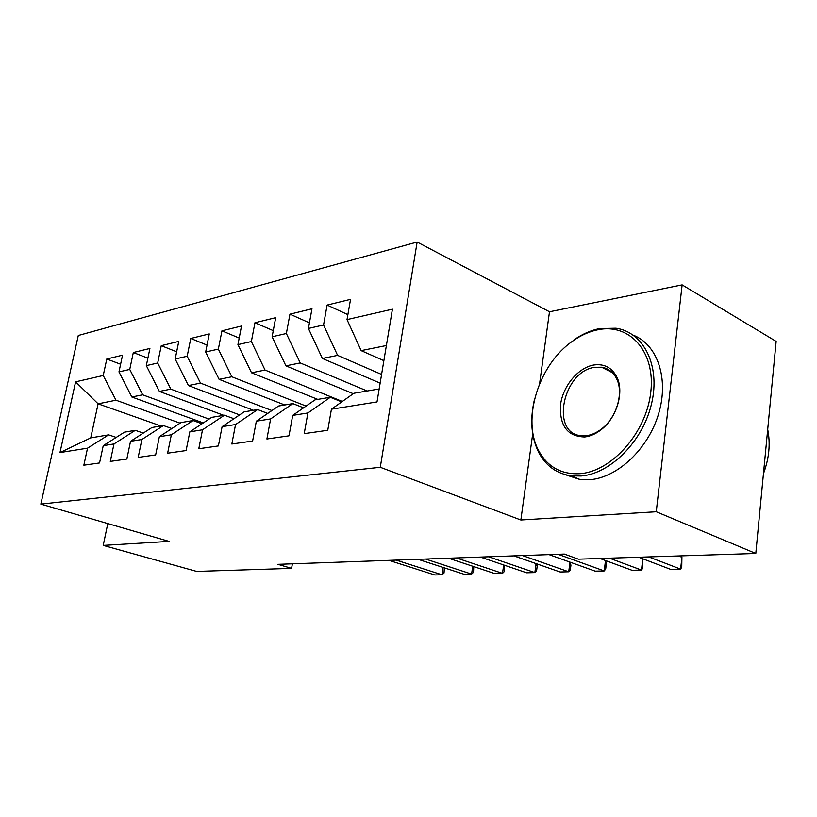 <?xml version="1.0" encoding="UTF-8"?>
<svg xmlns="http://www.w3.org/2000/svg" width="817" height="817" viewBox="0 0 817 817"><rect width="100%" height="100%" fill="white"/><g stroke="black" fill="none" stroke-linecap="round" stroke-linejoin="round"><path stroke-width="1.23" d="M417.15 242.036L78.289 335.501L40.85 504.12L380.283 467.293L417.15 242.036L549.494 311.777L539.608 383.694M532.704 433.858L520.858 519.99L656.255 511.748L682.134 284.888L549.494 311.777M682.134 284.888L776.15 341.404L755.796 553.477L656.255 511.748M160.939 425.984L98.101 403.833L75.593 381.845L59.978 452.577L87.531 448.176L83.855 465.2L99.551 462.953L103.238 445.663L113.982 443.948L110.285 461.411L126.839 459.042L130.536 441.303L141.882 439.495L138.175 457.418L155.649 454.916L159.366 436.697L171.345 434.787L167.628 453.2L186.113 450.555L189.83 431.836L202.514 429.803L198.797 448.747L218.384 445.939L222.101 426.678L235.551 424.534L231.834 444.019L252.616 441.037L256.334 421.204L270.611 418.927L266.904 438.995L289.004 435.829L292.7 415.404L307.897 412.973L304.21 433.653L327.76 430.283L331.426 409.215L377.015 401.933L392.426 309.183L347.021 319.6L350.544 299.349L327.106 305.078L323.563 324.982L308.418 328.454L311.971 308.785L289.943 314.177L286.369 333.51L272.122 336.778L275.697 317.67L254.945 322.746L251.37 341.537L237.931 344.621L241.515 326.034L221.948 330.834L218.353 349.104L205.67 352.015L209.264 333.928L190.77 338.463L187.175 356.253L175.185 359.01L178.77 341.394L161.266 345.683L157.681 363.024L146.325 365.628L149.909 348.461L133.314 352.525L129.74 369.427L118.976 371.898L122.54 355.16L106.792 359.02L120.599 364.239M75.593 381.845L103.228 375.503L106.792 359.02M755.796 553.477L578.405 559.165L564.333 554.069L277.943 564.333L291.587 568.377L292.394 563.822M203.3 422.92L131.843 397.001L142.679 394.815L209.07 419.101M118.976 371.898L131.843 397.001M129.74 369.427L142.679 394.815M59.978 452.577L90.748 437.881L108.62 434.858L116.208 437.422M87.531 448.176L108.62 434.858M223.766 415.332L159.376 391.435L170.814 389.127L239.616 414.903M146.325 365.628L159.376 391.435M157.681 363.024L170.814 389.127M103.238 445.663L124.45 432.173L135.285 430.334L143.292 433.092M113.982 443.948L135.285 430.334M253.454 410.297L188.421 385.563L200.492 383.122L271.908 410.563M175.185 359.01L188.421 385.563M187.175 356.253L200.492 383.122M130.536 441.303L151.972 427.505L163.4 425.565L171.856 428.547M141.882 439.495L163.4 425.565M284.745 404.987L219.099 379.354L231.854 376.78L306.089 406.08M205.67 352.015L219.099 379.354M218.353 349.104L231.854 376.78M159.366 436.697L181.006 422.583L193.067 420.53L202.013 423.768M171.345 434.787L193.067 420.53M317.772 399.39L251.534 372.797L265.045 370.06L342.343 401.464M237.931 344.621L251.534 372.797M251.37 341.537L265.045 370.06M189.83 431.836L211.674 417.375L224.44 415.21L233.917 418.733M202.514 429.803L224.44 415.21M353.261 393.702L285.909 365.842L300.227 362.942L367.211 391.006M272.122 336.778L285.909 365.842M286.369 333.51L300.227 362.942M222.101 426.678L244.13 411.87L257.641 409.583L267.721 413.422M235.551 424.534L257.641 409.583M380.14 383.132L322.378 358.469L337.605 355.385L381.58 374.431M308.418 328.454L322.378 358.469M323.563 324.982L337.605 355.385M256.334 421.204L278.526 406.039L292.864 403.608L303.587 407.826M270.611 418.927L292.864 403.608M383.867 360.665L361.155 350.626L386.39 345.52M347.021 319.6L361.155 350.626M292.7 415.404L315.045 399.85L330.293 397.266L341.72 401.903M307.897 412.973L330.293 397.266M107.793 523.574L103.218 545.409L196.662 571.42L291.587 568.377M520.858 519.99L380.283 467.293M103.218 545.409L169.088 541.395L40.85 504.12M180.118 423.155L115.994 400.207L98.101 403.833L90.748 437.881M331.426 409.215L353.884 393.263L379.17 388.974M103.228 375.503L115.994 400.207M327.106 305.078L347.879 314.647M289.943 314.177L309.429 322.858M254.945 322.746L273.266 330.65M221.948 330.834L239.197 338.054M190.77 338.463L207.048 345.091M161.266 345.683L176.656 351.79M133.314 352.525L147.887 358.163M648.729 556.908L680.622 569.132L670.645 569.367L638.72 557.235M678.6 555.948L681.909 557.255L680.622 569.132L681.746 567.08L681.909 557.255M609.462 558.174L641.478 570.062L632.001 570.286L599.954 558.481M642.846 558.797L642.785 568.05L641.478 570.062L642.785 558.777M558.052 554.294L604.233 570.94L595.195 571.154L549.004 554.61M605.734 560.605L606.234 564.476L605.693 568.979L604.233 570.94L605.499 560.523M598.555 329.649C589.731 331.324 581.163 335.103 572.85 340.975C538.485 364.362 521.226 420.326 539.118 451.484C548.054 467.283 561.718 474.677 580.08 473.676C611.79 471.419 646.349 432.591 650.771 392.283C655.663 351.913 629.825 323.328 598.555 329.649M572.85 340.975L573.616 340.148C582.123 334.133 590.895 330.262 599.933 328.536L615.998 328.22C643.53 332.131 660.524 365.413 651.67 403.241C643.122 441.068 610.534 473.799 581.05 476.005L571.257 475.851C557.02 473.758 546.307 466.211 539.108 453.21C531.407 438.229 529.763 420.714 534.185 400.677M594.02 364.964C604.417 363.616 612.066 367.732 616.958 377.301C624.392 392.201 616.641 417.947 601.118 429.732C595.807 433.888 590.364 436.298 584.788 436.972C567.468 436.584 559.39 425.831 560.544 404.721C562.964 385.89 578.344 367.425 594.02 364.964M586.208 435.716C591.508 435.073 596.686 432.775 601.721 428.833C616.467 417.64 623.82 393.222 616.764 379.057C613.475 372.286 608.44 368.344 601.639 367.231L594.97 367.303C563.148 370.765 549.984 433.061 580.887 435.686L586.208 435.716M633.308 335.205C657.379 344.447 669.184 378.598 658.614 413.759C648.249 448.942 617.56 477.639 589.833 479.712L580.039 479.528L564.802 474.544M767.704 429.446C770.564 443.672 769.154 458.408 763.456 473.666M522.523 555.56L568.724 571.788L560.115 571.992L513.903 555.877M570.389 562.27L570.899 565.466L570.337 569.868L568.724 571.788L569.97 562.116M488.668 556.775L534.859 572.594L526.638 572.788L480.457 557.071M536.687 563.822L537.167 566.406L536.595 570.715L534.859 572.594L536.064 563.597M456.386 557.94L502.516 573.36L494.653 573.544L448.553 558.215M504.508 565.252L504.365 571.512L502.516 573.36L503.68 564.976M425.575 559.042L471.583 574.096L464.066 574.269L418.079 559.308M473.758 566.6L473.543 572.288L471.583 574.096L472.726 566.252M396.112 560.094L441.987 574.79L434.787 574.964L388.953 560.36M444.336 567.856L444.04 573.023L441.987 574.79L443.09 567.447M539.118 451.484L539.108 453.21M616.764 379.057L616.958 377.301M601.721 428.833L601.118 429.732M601.639 367.231L612.413 372.685M580.039 479.528L571.257 475.851"/></g></svg>
